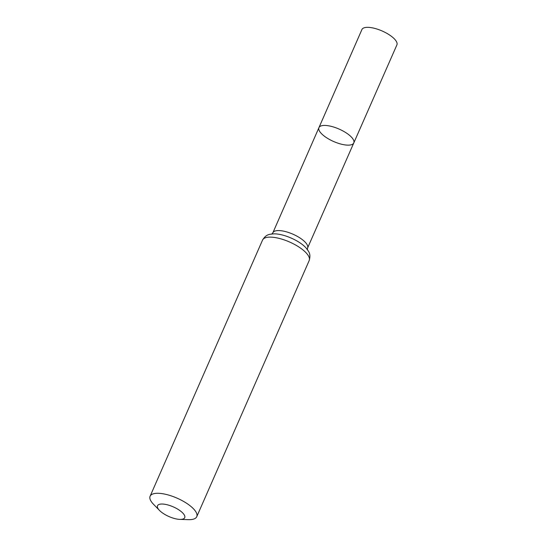 <?xml version="1.0" encoding="UTF-8"?>
<svg xmlns="http://www.w3.org/2000/svg" width="547" height="547" viewBox="0 0 547 547"><rect width="100%" height="100%" fill="white"/><g stroke="black" fill="none" stroke-linecap="round" stroke-linejoin="round"><path stroke-width="0.82" d="M318.935 127.642A19.029 6.79 23.7 0 1 339.092 129.071A19.029 6.79 23.7 0 1 353.786 142.938A19.029 6.79 23.7 0 1 339.133 143.56A19.029 6.79 23.7 0 1 320.645 132.736A19.029 6.79 23.7 0 1 318.935 127.642A19.029 6.79 23.7 0 1 339.092 129.071A19.029 6.79 23.7 0 1 353.786 142.938L396.896 44.909A19.097 6.81 23.7 0 0 395.18 39.787A19.097 6.81 23.7 0 0 376.623 28.929A19.097 6.81 23.7 0 0 361.916 29.552L272.878 232.769A18.954 6.762 23.7 0 1 292.946 234.191A18.954 6.762 23.7 0 1 307.578 248.003L353.786 142.938M158.856 509.722A14.858 5.299 23.7 0 1 163.984 504.156A14.858 5.299 23.7 0 1 182.336 512.587A14.858 5.299 23.7 0 1 179.915 519.397A14.858 5.299 23.7 0 1 159.512 510.44A14.858 5.299 23.7 0 1 158.856 509.722M159.512 510.44L153.522 504.293A25.463 9.087 23.7 0 1 152.394 503.055A25.463 9.087 23.7 0 1 150.104 496.238A25.463 9.087 23.7 0 1 177.078 498.153A25.463 9.087 23.7 0 1 196.742 516.71A25.463 9.087 23.7 0 1 188.496 519.65L179.915 519.397M262.553 240.071A25.463 9.087 23.7 0 1 289.52 241.986A25.463 9.087 23.7 0 1 309.192 260.543C311.222 253.405 308.46 251.258 305.889 247.757A22.208 7.925 23.7 0 0 274.197 233.843C269.883 234.328 266.43 233.74 262.553 240.071L150.104 496.238M271.709 234.15L272.878 232.769M307.352 249.801L307.578 248.003M196.742 516.71L309.192 260.543"/></g></svg>
